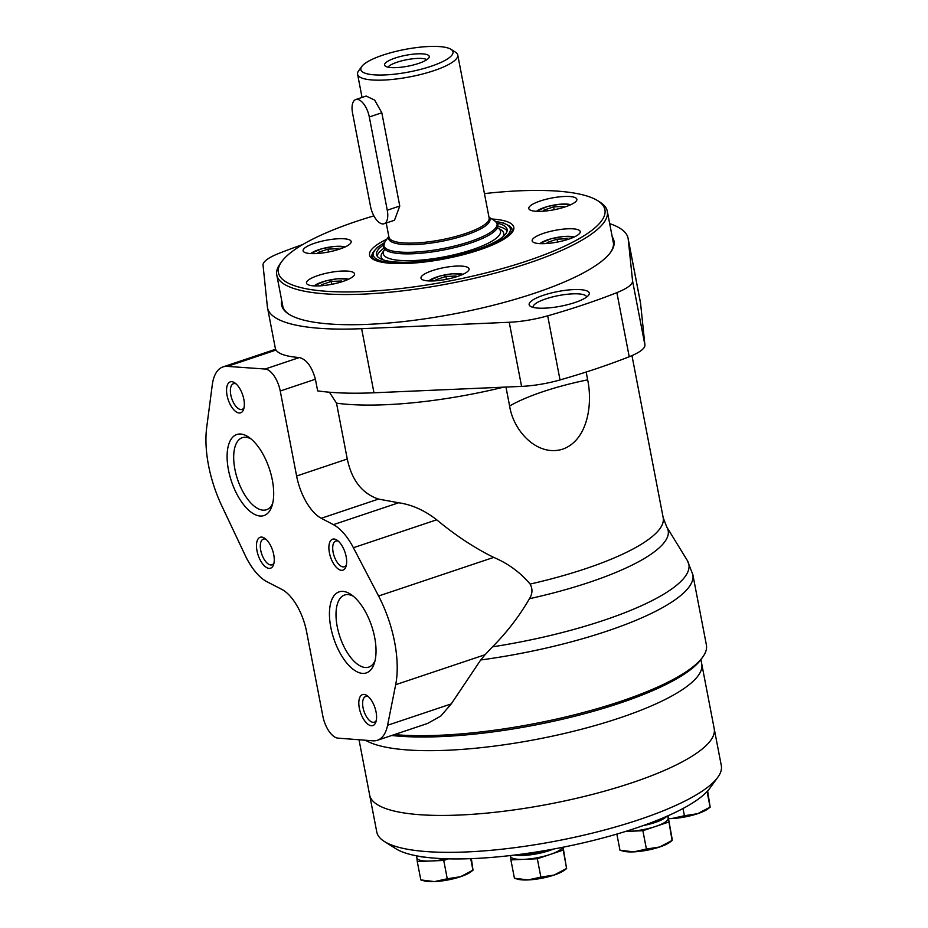 <?xml version="1.0" encoding="UTF-8"?>
<svg xmlns="http://www.w3.org/2000/svg" width="928" height="928" viewBox="0 0 928 928"><rect width="100%" height="100%" fill="white"/><g stroke="black" fill="none" stroke-linecap="round" stroke-linejoin="round"><path stroke-width="1.39" d="M212.292 384.818L206.689 427.495A81.594 38.106 -108.5 0 0 221.757 505.783L245.096 555.176A48.964 22.864 -108.5 0 0 266.939 581.717L281.764 589.361A40.797 19.047 -108.5 0 1 306.588 631.701L322.851 716.149A20.404 9.524 -108.5 0 0 337.931 738.131L372.894 740.822A48.964 22.864 -108.5 0 0 377.394 740.289A48.964 22.864 -108.5 0 0 387.579 725.267L395.676 684.702A81.594 38.106 -108.5 0 0 378.589 596.008L353.394 547.729A48.964 22.864 -108.5 0 0 333.407 524.645L321.285 518.276A40.797 19.047 -108.5 0 1 296.612 476.006L280.244 391.013A20.404 9.524 -108.5 0 0 265.13 369.031L227.372 366.386A48.964 22.864 -108.5 0 0 222.952 366.92A48.964 22.864 -108.5 0 0 212.292 384.818M275.604 349.543L276.057 350.053C278.678 354.032 286.439 356.526 299.338 357.547C306.484 359.345 311.843 366.572 315.404 379.227L317.654 390.885A183.593 44.822 169.1 0 0 373.972 392.788L361.63 328.686A183.593 44.822 169.1 0 1 267.519 307.76A183.593 44.822 169.1 0 1 267.38 306.82L263.042 265.188A45.449 11.101 169.1 0 1 278.736 253.46A265.199 64.74 169.1 0 1 302.772 244.528M329.405 392.208L336.516 403.17L347.269 459.012L296.612 476.006M586.16 372.035L587.668 379.842C592.969 405.107 587.262 440.359 562.844 449.106C537.915 457.11 513.625 431.764 509.611 406.023A105.258 25.694 169.1 0 1 587.668 379.842M505.969 387.057L509.611 406.023M347.269 459.012C351.758 480.24 362.175 493.592 378.52 499.078L398.657 502.767C411.928 504.681 424.606 510.354 436.694 519.796C455.822 535.642 474.834 548.17 493.731 557.392C508.277 563.609 520.411 572.506 530.12 584.072C532.765 588.897 532.533 593.781 529.447 598.711A167.701 40.936 169.1 0 0 666.768 527.011L687.346 560.524L692.845 574.629L706.382 644.902A183.593 44.822 169.1 0 1 702.705 657.105A183.593 44.822 169.1 0 1 620.345 701.475A183.593 44.822 169.1 0 1 394.377 734.593M692.845 574.629A183.593 44.822 169.1 0 1 606.808 631.202A183.593 44.822 169.1 0 1 480.704 659.982L451.252 703.911L440.788 716.068L427.518 723.48L377.394 740.289M529.447 598.711C519.262 616.262 506.932 632.316 492.466 646.851L485.1 654.716L395.676 684.702M702.705 657.105L701.116 659.298A181.563 44.324 169.1 0 1 619.672 703.18A181.563 44.324 169.1 0 1 391.732 735.486M609.673 223.636A183.593 44.822 169.1 0 1 628.094 238.334A183.593 44.822 169.1 0 1 628.233 239.273L632.56 280.906A45.449 11.101 169.1 0 1 616.876 292.633A265.199 64.74 169.1 0 1 547.682 315.833A45.449 11.101 169.1 0 1 509.228 322.271L361.63 328.686M628.094 238.334L640.436 302.435A183.593 44.822 169.1 0 1 640.575 303.375L644.914 345.019A45.449 11.101 169.1 0 1 629.219 356.735A265.199 64.74 169.1 0 1 560.025 379.935A45.449 11.101 169.1 0 1 521.571 386.384L373.972 392.788M289.408 314.534A168.397 41.11 169.1 0 1 282.599 305.706A168.397 41.11 169.1 0 1 282.425 304.28M612.956 240.63A168.397 41.11 169.1 0 1 613.327 242.022A168.397 41.11 169.1 0 1 610.276 252.752M612.236 236.907A169.256 41.319 169.1 0 1 610.624 252.288A169.256 41.319 169.1 0 1 534.69 293.19A169.256 41.319 169.1 0 1 288.921 314.232A169.256 41.319 169.1 0 1 281.706 300.556M574.942 302.528A30.624 7.47 169.1 0 1 530.48 306.333A30.624 7.47 169.1 0 1 557.809 291.543A30.624 7.47 169.1 0 1 588.677 295.127A30.624 7.47 169.1 0 1 574.942 302.528M533.136 307.388A27.237 6.647 169.1 0 1 533.101 307.261A27.237 6.647 169.1 0 1 558.586 295.58A27.237 6.647 169.1 0 1 586.589 296.96A27.237 6.647 169.1 0 1 586.612 297.099M480.704 659.982L485.1 654.716M374.68 637.466A42.746 19.964 71.5 0 1 374.274 663.45A42.746 19.964 71.5 0 1 347.223 663.59A42.746 19.964 71.5 0 1 329.521 610.81A42.746 19.964 71.5 0 1 351.19 594.616A42.746 19.964 71.5 0 1 374.68 637.466M376.072 712.031A16.321 7.621 71.5 0 1 375.921 721.949A16.321 7.621 71.5 0 1 365.597 721.996A16.321 7.621 71.5 0 1 358.834 701.846A16.321 7.621 71.5 0 1 367.105 695.664A16.321 7.621 71.5 0 1 376.072 712.031M346.156 556.626A16.321 7.621 71.5 0 1 345.993 566.544A16.321 7.621 71.5 0 1 335.669 566.59A16.321 7.621 71.5 0 1 328.906 546.441A16.321 7.621 71.5 0 1 337.189 540.258A16.321 7.621 71.5 0 1 346.156 556.626M272.345 480.124A42.746 19.964 71.5 0 1 271.939 506.096A42.746 19.964 71.5 0 1 244.888 506.236A42.746 19.964 71.5 0 1 227.186 453.456A42.746 19.964 71.5 0 1 248.855 437.262A42.746 19.964 71.5 0 1 272.345 480.124M273.748 554.677A16.321 7.621 71.5 0 1 273.586 564.595A16.321 7.621 71.5 0 1 263.262 564.653A16.321 7.621 71.5 0 1 256.511 544.504A16.321 7.621 71.5 0 1 264.782 538.321A16.321 7.621 71.5 0 1 273.748 554.677M243.82 399.272A16.321 7.621 71.5 0 1 243.67 409.19A16.321 7.621 71.5 0 1 233.334 409.248A16.321 7.621 71.5 0 1 226.583 389.099A16.321 7.621 71.5 0 1 234.854 382.916A16.321 7.621 71.5 0 1 243.82 399.272M244.064 407.612A13.56 6.334 71.5 0 1 242.069 409.41A13.56 6.334 71.5 0 1 231.756 398.564A13.56 6.334 71.5 0 1 233.45 383.693A13.56 6.334 71.5 0 1 236.118 383.925M273.992 563.018A13.56 6.334 71.5 0 1 271.997 564.816A13.56 6.334 71.5 0 1 261.684 553.97A13.56 6.334 71.5 0 1 263.366 539.098A13.56 6.334 71.5 0 1 266.046 539.33M272.67 503.51A38.002 17.748 71.5 0 1 266.464 509.739A38.002 17.748 71.5 0 1 237.556 479.347A38.002 17.748 71.5 0 1 242.301 437.668A38.002 17.748 71.5 0 1 251.001 438.898M346.399 564.966A13.56 6.334 71.5 0 1 344.404 566.764A13.56 6.334 71.5 0 1 334.08 555.918A13.56 6.334 71.5 0 1 335.774 541.047A13.56 6.334 71.5 0 1 338.453 541.279M376.327 720.372A13.56 6.334 71.5 0 1 374.32 722.17A13.56 6.334 71.5 0 1 364.008 711.324A13.56 6.334 71.5 0 1 365.702 696.452A13.56 6.334 71.5 0 1 368.381 696.684M375.005 660.852A38.002 17.748 71.5 0 1 368.799 667.081A38.002 17.748 71.5 0 1 339.88 636.689A38.002 17.748 71.5 0 1 344.624 595.01A38.002 17.748 71.5 0 1 353.336 596.24M355.737 99.551L366.166 96.06L374.657 100.085L381.814 112.775L399.771 206.016L394.504 220.249L384.076 223.741A16.321 7.621 -108.5 0 0 387.266 210.215L369.309 116.974A16.321 7.621 -108.5 0 0 355.737 99.551A16.321 7.621 -108.5 0 0 352.559 113.088L370.504 206.329A16.321 7.621 -108.5 0 0 384.076 223.741M388.008 67.164A20.404 4.976 169.1 0 1 406.719 59.717A20.404 4.976 169.1 0 1 426.868 59.682M387.834 67.129A22.759 5.556 169.1 0 1 384.958 65.772A22.759 5.556 169.1 0 1 405.861 55.274A22.759 5.556 169.1 0 1 429.177 57.258A22.759 5.556 169.1 0 1 411.916 65.331A22.759 5.556 169.1 0 1 387.834 67.129M430.998 66.306A46.922 11.449 169.1 0 1 380.329 75.052A46.922 11.449 169.1 0 1 361.781 66.48A46.922 11.449 169.1 0 1 404.747 49.474A46.922 11.449 169.1 0 1 450.962 49.312A46.922 11.449 169.1 0 1 430.998 66.306M450.962 49.312L455.532 52.2A50.994 12.447 169.1 0 1 457.748 54.972A50.994 12.447 169.1 0 1 433.84 70.679A50.994 12.447 169.1 0 1 357.582 74.252A50.994 12.447 169.1 0 1 358.602 70.864L361.781 66.48M484.439 193.604A166.263 40.588 169.1 0 1 597.736 200.726A166.263 40.588 169.1 0 1 527.011 260.977A166.263 40.588 169.1 0 1 347.443 291.949A166.263 40.588 169.1 0 1 281.741 261.58A166.263 40.588 169.1 0 1 373.891 215.864M343.07 281.381A24.476 5.974 169.1 0 1 306.46 283.098A24.476 5.974 169.1 0 1 329.37 272.6A24.476 5.974 169.1 0 1 354.542 273.841A24.476 5.974 169.1 0 1 343.07 281.381M457.597 276.416A24.476 5.974 169.1 0 1 420.999 278.133A24.476 5.974 169.1 0 1 443.897 267.635A24.476 5.974 169.1 0 1 469.069 268.876A24.476 5.974 169.1 0 1 457.597 276.416M568.76 239.134A24.476 5.974 169.1 0 1 532.162 240.851A24.476 5.974 169.1 0 1 555.072 230.353A24.476 5.974 169.1 0 1 580.232 231.594A24.476 5.974 169.1 0 1 568.76 239.134M565.396 206.816A24.476 5.974 169.1 0 1 528.798 208.533A24.476 5.974 169.1 0 1 551.708 198.035A24.476 5.974 169.1 0 1 576.868 199.276A24.476 5.974 169.1 0 1 565.396 206.816M339.706 249.075A24.476 5.974 169.1 0 1 303.096 250.792A24.476 5.974 169.1 0 1 326.006 240.294A24.476 5.974 169.1 0 1 351.178 241.535A24.476 5.974 169.1 0 1 339.706 249.075M318.188 253.425L318.084 252.428L327.955 249.122L338.128 248.681L338.221 249.551M321.552 285.731L321.448 284.745L331.319 281.428L341.492 280.987L341.585 281.868M498.522 228.346A59.694 14.57 169.1 0 1 497.594 237.081A59.694 14.57 169.1 0 1 472.561 249.574A59.694 14.57 169.1 0 1 388.217 258.146A59.694 14.57 169.1 0 1 384.111 250.374M383.276 259.898A62.42 15.242 169.1 0 1 382.371 252.729L384.099 250.34M498.522 228.311L501.016 229.877A62.42 15.242 169.1 0 1 502.837 236.872M377.128 256.035A66.503 16.24 169.1 0 1 383.728 248.402M498.15 226.374A66.503 16.24 169.1 0 1 507.106 231.002M497.141 223.172A66.503 16.24 169.1 0 1 507.117 229.39A66.503 16.24 169.1 0 1 475.96 249.887A66.503 16.24 169.1 0 1 376.513 254.539A66.503 16.24 169.1 0 1 383.473 245.062M321.645 285.72L321.448 284.745M331.876 284.293L331.319 281.428M436.172 280.755L435.986 279.769L445.858 276.463L456.031 276.022L456.124 276.892M446.403 279.316L445.858 276.463M436.09 280.766L435.986 279.769M547.334 243.472L547.149 242.486L557.02 239.18L567.194 238.728L567.286 239.61M557.577 242.034L557.02 239.18M547.253 243.472L547.149 242.486M543.97 211.155L543.785 210.18L553.656 206.863L563.83 206.422L563.922 207.304M554.213 209.728L553.656 206.863M543.889 211.166L543.785 210.18M318.281 253.414L318.084 252.428M328.512 251.987L327.955 249.122M597.736 200.726L600.022 202.176A168.293 41.087 169.1 0 1 607.306 211.306A168.293 41.087 169.1 0 1 528.438 263.169A168.293 41.087 169.1 0 1 276.776 274.955A168.293 41.087 169.1 0 1 280.152 263.772L281.741 261.58M619.521 717.994A175.438 42.827 169.1 0 1 365.516 740.254A175.438 42.827 169.1 0 0 619.521 717.994A175.438 42.827 169.1 0 0 701.742 663.938A175.438 42.827 169.1 0 1 619.521 717.994M717.808 777.258A175.438 42.827 169.1 0 1 639.102 819.668A175.438 42.827 169.1 0 1 384.354 841.476L395.804 848.702A165.242 40.345 169.1 0 0 635.738 828.159A165.242 40.345 169.1 0 0 709.862 788.232L717.808 777.258A175.438 42.827 169.1 0 0 721.311 765.612L714.212 728.7A175.438 42.827 169.1 0 1 631.991 782.756A175.438 42.827 169.1 0 1 369.657 795.041L359.02 739.755M563.11 847.206L566.544 868.492L554.144 875.046A26.518 6.473 169.1 0 1 528.078 879.93A26.518 6.473 169.1 0 1 517.627 879.176L514.425 878.248L528.078 879.93L540.873 877.099L537.335 858.76L510.887 859.908L514.425 878.248M420.813 879.918L434.466 881.6L447.261 878.77L443.735 860.43L417.275 861.578L420.813 879.918L424.015 880.846A26.518 6.473 169.1 0 0 434.466 881.6A26.518 6.473 169.1 0 0 460.532 876.716L447.261 878.77M470.716 858.667L472.932 870.162L460.532 876.716A26.518 6.473 169.1 0 0 470.89 871.821L473.013 870.186L471.378 858.644M448.456 858.852L443.735 860.43M562.716 847.287L566.614 868.515L564.502 870.151A26.518 6.473 169.1 0 1 554.144 875.046L540.873 877.099M384.354 841.476A175.438 42.827 169.1 0 1 376.768 831.952L369.657 795.041A175.438 42.827 169.1 0 0 631.991 782.756A175.438 42.827 169.1 0 0 714.212 728.7L700.907 659.599M446.751 858.806A26.518 6.473 169.1 0 1 430.511 861.01A26.518 6.473 169.1 0 1 416.916 857.982A26.518 6.473 169.1 0 1 416.892 857.855M417.275 861.578L416.904 857.924M563.018 850.152L537.335 858.76M668.183 818.542L671.617 818.566L684.412 815.735L683.02 808.497M707.09 791.561L710.082 807.116L697.682 813.682L684.412 815.735M707.635 790.969L710.164 807.151L708.041 808.787A26.518 6.473 169.1 0 1 697.682 813.682A26.518 6.473 169.1 0 1 671.617 818.566A26.518 6.473 169.1 0 1 668.543 818.624M616.865 834.075L619.962 850.199L633.627 851.869L646.41 849.05L642.884 830.711L625.53 831.465M667.905 815.828L672.081 840.432L659.68 846.997L646.41 849.05M668.554 822.104L642.884 830.711M667.998 815.782L672.127 838.958L672.162 840.466L670.039 842.102A26.518 6.473 169.1 0 1 659.68 846.997A26.518 6.473 169.1 0 1 633.627 851.869A26.518 6.473 169.1 0 1 623.175 851.127L619.962 850.199M667.696 815.909L668.148 818.229A26.518 6.473 169.1 0 1 668.172 818.368A26.518 6.473 169.1 0 1 655.725 826.407A26.518 6.473 169.1 0 1 629.66 831.279A26.518 6.473 169.1 0 1 625.936 831.337M424.699 857.136A26.518 6.473 169.1 0 1 418.946 856.266M550.049 849.688A24.279 5.928 169.1 0 1 548.274 850.303A24.279 5.928 169.1 0 1 517.905 854.642M553.517 849.05A26.518 6.473 169.1 0 1 549.434 850.57A26.518 6.473 169.1 0 1 514.518 855.059M666.664 816.362A26.518 6.473 169.1 0 1 654.971 822.521A26.518 6.473 169.1 0 1 643.127 825.618M562.484 847.334A26.518 6.473 169.1 0 1 550.176 854.456A26.518 6.473 169.1 0 1 524.111 859.34A26.518 6.473 169.1 0 1 510.528 856.312A26.518 6.473 169.1 0 1 510.504 856.184M510.887 859.908L510.504 856.254M663.16 817.87A24.279 5.928 169.1 0 1 653.822 822.254A24.279 5.928 169.1 0 1 647.141 824.168M276.057 350.053L227.372 366.386M299.338 357.547L265.13 369.031M315.404 379.227L280.244 391.013M666.768 527.011L663.195 517.731A165.242 40.345 169.1 0 1 530.12 584.072M687.346 560.524A181.633 44.347 169.1 0 1 492.466 646.851M378.52 499.078L321.285 518.276M398.657 502.767L333.407 524.645M436.694 519.796L353.394 547.729M521.571 386.384L509.228 322.271M560.025 379.935L547.682 315.833M629.219 356.735L616.876 292.633M644.914 345.019L632.56 280.906M640.575 303.375L628.233 239.273M493.731 557.392L378.589 596.008M451.252 703.911L387.579 725.267M503.602 387.162A165.242 40.345 169.1 0 1 336.516 403.17M399.771 206.016L387.266 210.215M381.814 112.775L369.309 116.974M457.748 54.972L489.126 217.918A50.994 12.447 169.1 0 1 465.218 233.636A50.994 12.447 169.1 0 1 388.96 237.208L386.234 223.022M489.021 217.419A51.597 12.598 169.1 0 1 465.798 235.074A51.597 12.598 169.1 0 1 412.218 244.667A51.597 12.598 169.1 0 1 388.867 236.71M470.02 241.582A57.664 14.082 169.1 0 1 407.74 252.323A57.664 14.082 169.1 0 1 384.946 241.79L383.473 247.103A58.267 14.222 169.1 0 0 470.589 243.02A58.267 14.222 169.1 0 0 497.895 225.075C498.51 224.924 497.396 223.462 494.554 220.678A57.664 14.082 169.1 0 1 470.02 241.582M491.91 219.008A73.44 17.934 169.1 0 1 479.37 249.934A73.44 17.934 169.1 0 1 386.756 262.949A73.44 17.934 169.1 0 1 386.779 239.262M510.957 227.314A71.398 17.435 169.1 0 1 512.152 229.634C512.546 231.002 511.316 232.998 508.463 235.642C502.895 240.398 493.104 245.166 479.092 249.945C451.553 259.364 412.206 265.176 390.166 263.146C373.416 261.336 372.928 258.46 371.931 256.638A71.398 17.435 169.1 0 1 372.186 254.04M310.857 253.576A18.769 4.582 169.1 0 1 327.387 247.486A18.769 4.582 169.1 0 1 345.007 247.01M314.232 285.894A18.769 4.582 169.1 0 1 330.762 279.804A18.769 4.582 169.1 0 1 348.371 279.316M495.68 221.514A69.762 17.029 169.1 0 1 477.63 250.27A69.762 17.029 169.1 0 1 392.741 262.937A69.762 17.029 169.1 0 1 384.204 242.974M536.558 211.329A18.769 4.582 169.1 0 1 553.088 205.239A18.769 4.582 169.1 0 1 570.697 204.752M539.922 243.635A18.769 4.582 169.1 0 1 556.452 237.545A18.769 4.582 169.1 0 1 574.061 237.058M428.759 280.917A18.769 4.582 169.1 0 1 445.289 274.827A18.769 4.582 169.1 0 1 462.898 274.34M222.952 366.92L275.523 349.288L267.519 307.76M663.195 517.731L631.968 355.586M362.048 97.44L357.582 74.252M388.82 236.443L384.946 241.79M488.975 217.164L494.554 220.678M310.497 253.564L321.9 248.704L334.231 246.442L345.332 246.848M313.861 285.87L325.264 281.022L337.595 278.76L348.696 279.166M371.966 256.778L372.824 252.497L377.476 247.266L384.331 242.753M495.494 221.351L503.591 223.022L509.762 226.096L512.175 229.773M536.198 211.306L547.59 206.457L559.92 204.183L571.033 204.601M539.562 243.612L550.965 238.763L563.284 236.501L574.397 236.907M428.4 280.894L439.791 276.045L452.122 273.783L463.223 274.189M613.489 243.438L607.306 211.306M282.97 307.087L276.776 274.955M416.916 857.982L416.498 855.825M510.528 856.312L510.377 855.558"/></g></svg>
